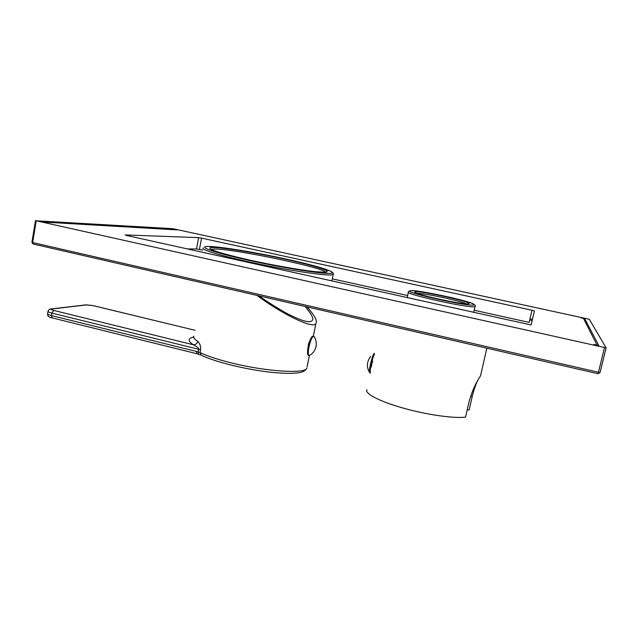 <?xml version="1.0" encoding="UTF-8"?>
<svg xmlns="http://www.w3.org/2000/svg" width="638" height="638" viewBox="0 0 638 638"><rect width="100%" height="100%" fill="white"/><g stroke="black" fill="none" stroke-linecap="round" stroke-linejoin="round"><path stroke-width="0.96" d="M193.665 336.976C187.732 338.411 187.628 341.011 193.354 344.775C197.668 347.088 199.391 348.579 198.53 349.249L51.941 313.083L53.664 310.427L193.354 344.775C195.627 344.783 197.086 343.635 197.748 341.322C200.093 343.826 201.018 346.689 200.515 349.903L198.53 349.249L198.043 351.849L200.013 352.543L200.515 349.903M197.07 353.771L52.204 317.891M201.145 355.119L201.05 355.071C215.341 362.193 248.82 370.223 274.173 372.6C289.349 373.812 293.966 373.429 299.661 372.608C303.082 372.026 305.466 370.582 306.798 368.278C305.068 374.043 265.392 371.539 230.812 362.759C217.462 359.409 207.198 356.004 200.013 352.543L201.05 355.071L196.879 353.771L196.624 351.482L198.043 351.849L198.458 354.146M256.954 295.402C286.494 317.174 315.619 329.583 316.009 323.091C317.349 320.475 314.359 315.084 307.053 306.902M310.092 340.214L308.561 343.627L307.596 351.028M258.916 295.849L264.898 299.964C287.77 315.02 294.078 317.062 301.447 320.045C307.644 322.094 311.256 322.198 312.293 320.356C313.936 318.777 311.567 314.151 305.187 306.471M308.409 355.406L308.29 355.374C307.317 354.616 307.293 351.737 308.226 346.729C309.805 339.974 311.4 336.441 313.011 336.122L313.641 336.266M309.773 355.318L309.031 355.557C308.066 354.8 308.042 351.913 308.975 346.912C310.554 340.158 312.149 336.617 313.76 336.298L314.111 336.641M529.707 320.029L532.148 320.563M532.427 319.407L529.979 318.872M584.663 318.609L598.851 345.676L593.723 344.528L596.969 344.967L583.531 318.514L581.011 317.812L584.663 318.609L584.32 320.061M173.823 229.225L176.822 229.879L46.781 222.255L47.874 222.758L43.966 221.88L173.791 229.385M187.301 248.94L196.496 248.979L198.601 237.623L201.56 238.126L531.98 310.251L534.453 310.953L531.087 324.973L126.547 235.462L125.223 234.944L198.601 237.623M202.669 250.168L196.496 248.979M332.31 278.854L407.634 295.522M474.209 310.251L529.149 322.413L531.98 310.251M172.93 228.699L36.214 220.788L606.1 347.877L589.352 319.335L588.084 318.984L172.93 228.699M31.916 242.312L33.08 243.995L32.65 242.56L598.468 372.273L597.997 373.709L33.08 243.995L597.997 373.709L600.095 372.48L598.468 372.273L604.465 347.662M366.89 389.603C364.37 393.415 379.259 401.35 402.921 408.025C426.511 414.724 454.128 418.664 465.557 417.116L468.818 402.769C473.579 384.69 480.518 376.38 480.613 375.535L480.749 375.224M478.229 379.594C476.155 383.279 474.17 388.805 472.28 396.19L470.677 396.126M467.191 409.923L469.161 409.923L472.28 396.19M374.354 354.537C372.233 358.054 369.378 371.468 370.439 372.919M372.847 361.228L372.321 361.555L371.228 366.714L371.651 366.818M374.474 353.356L374.315 353.412C372.401 354.066 368.238 371.787 369.753 372.855L369.944 372.959M372.321 361.555L372.751 361.658M93.355 305.658L194.997 330.269L93.491 305.722M93.156 305.642L85.795 304.876L51.2 308.944M86.696 304.884L51.726 308.999C50.418 309.255 51.064 309.733 53.664 310.427M197.748 341.322C194.391 339.249 193.107 337.526 193.896 336.17M48.002 311.416L47.611 313.776C47.491 314.279 48.791 314.877 51.518 315.579L51.941 313.083C49.214 312.381 47.906 311.783 48.025 311.288C48.584 309.805 49.493 309.039 50.769 308.991L51.726 308.999M47.587 313.904C47.451 316.089 48.959 317.413 52.133 317.876L51.518 315.579L196.624 351.482M309.39 355.557L307.038 367.097M417.276 293.384C423.823 293.025 460.389 300.801 466.322 303.84M468.89 303.704C467.295 305.993 408.551 293.025 415.226 291.893C418.719 290.186 472.575 301.989 468.89 303.704M410.25 290.8C414.596 288.831 478.061 302.731 474.01 304.828C472.335 307.62 401.972 292.076 410.25 290.8M409.987 290.769C411.231 290.617 411.717 290.37 421.997 291.781L450.548 297.404C460.62 299.788 467.853 301.806 472.256 303.457C475.071 304.916 476.012 305.905 475.071 306.431L475.055 306.463C473.54 309.366 402.753 293.895 408.4 291.941L409.054 291.135M600.095 372.456L606.092 347.893L600.095 372.48L597.997 373.709M35.473 220.565L31.916 242.296L32.65 242.56L36.214 220.788M325.571 272.171C322.294 267.186 233.356 248.7 214.32 249.003L211.074 249.338M325.667 272.195C333.004 271.445 313.099 265.28 284.923 259.132C256.835 252.975 224.281 247.6 213.371 247.488C201.999 247.265 218.164 253.142 250.431 260.264C282.578 267.402 318.848 273.048 325.667 272.195M208.626 246.443C196.089 246.156 213.435 252.528 248.724 260.328C283.894 268.135 323.498 274.284 330.699 273.295C338.467 272.434 316.695 265.735 286.239 259.092C255.87 252.433 220.66 246.611 208.626 246.443M203.075 247.967C200.372 249.705 224.432 256.835 258.087 263.869C291.702 270.927 324.933 275.783 331.688 274.866L333.347 273.949M199.455 249.45L201.56 238.126M93.3 305.65L86.17 304.828M313.338 336.194L316.009 323.091M309.031 355.557L308.29 355.374M309.342 355.565C312.835 353.572 315.044 350.613 315.977 346.697C316.695 343.029 316.049 339.631 314.024 336.505M467.518 303.927L464.153 303.656C457.693 302.898 449.048 301.351 438.226 298.999C418.321 294.573 413.591 291.805 415.745 292.659L415.888 292.826M473.707 312.476L475.071 306.431M407.156 297.715L408.336 292.236M324.973 272.235L315.722 271.724C302.946 270.376 280.074 266.532 257.919 261.883C235.948 257.202 218.188 252.481 212.151 249.873L210.707 249.107M331.872 281.007L333.211 274.444C333.961 273.734 333.1 272.633 330.636 271.15L305.45 263.55C273.303 255.559 224.193 246.707 208.546 246.428M369.857 372.943L370.407 373.07M370.734 356.355C366.683 361.626 366.364 367.129 369.753 372.855M480.613 375.535L486.842 348.181"/></g></svg>
